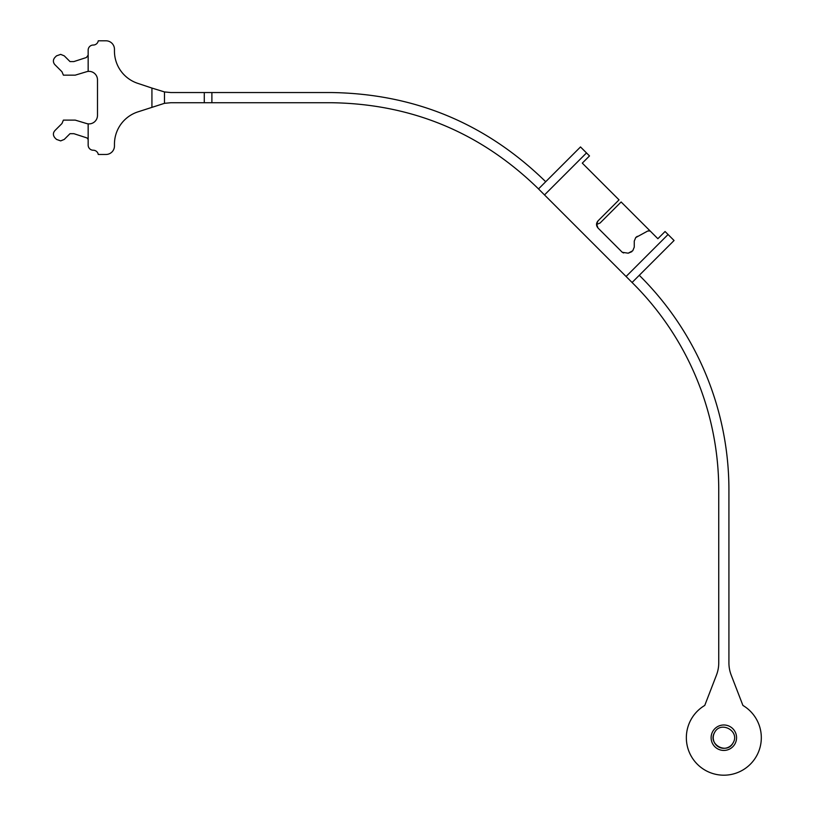 <?xml version="1.0" encoding="UTF-8"?>
<svg xmlns="http://www.w3.org/2000/svg" width="816" height="816" viewBox="0 0 816 816"><rect width="100%" height="100%" fill="white"/><g stroke="black" fill="none" stroke-linecap="round" stroke-linejoin="round"><path stroke-width="1.22" d="M632.084 282.489L626.086 276.491L632.084 282.489L674.067 240.506L632.084 282.489L633.277 283.693A291.802 291.802 92.4 0 1 718.743 490.018L718.743 662.888A33.925 33.925 92.4 0 1 716.458 675.118L704.749 705.442A37.495 37.495 92.4 0 0 697.323 764.215A37.495 37.495 92.4 0 0 750.343 764.215A37.495 37.495 92.4 0 0 742.917 705.442L731.207 675.118A33.925 33.925 92.4 0 1 728.923 662.888L728.923 490.018A301.981 301.981 -87.6 0 0 639.275 275.298M634.267 241.087L634.267 247.126L634.267 241.087L635.705 237.599L647.761 230.999L650.168 230.999L657.869 238.711L665.071 231.509L668.069 234.508L626.086 276.491L538.509 188.924L544.507 194.922L586.5 152.939L589.499 155.938L582.298 163.129L619.038 199.869L597.985 220.922C596.047 223.288 596.047 225.644 597.995 228.011L596.751 224.482M586.5 152.939L580.502 146.941L538.509 188.924L537.775 188.19C480.308 132.386 411.529 103.897 331.439 102.724L211.895 102.724L211.895 92.545L331.439 92.545C414.722 93.789 486.142 123.512 545.71 181.723M668.069 234.508L674.067 240.506M632.767 250.736L634.267 247.126L632.767 250.736L628.208 253.184L631.808 251.695M597.995 228.011L622.261 252.287L628.208 253.184M597.985 220.922L596.527 224.482L600.086 223.013L621.129 201.97L650.168 230.999L648.883 230.51M711.113 737.705A12.719 12.719 92.4 0 0 735.002 743.804A12.719 12.719 92.4 0 0 723.833 724.985A12.719 12.719 92.4 0 0 711.113 737.705M637.327 236.324L636.082 237.232M622.261 252.287L623.659 252.96M151.929 107.202L151.929 88.067L137.659 83.314A33.925 33.925 180 0 1 114.454 51.122L114.454 49.286A8.486 8.486 180 0 0 105.978 40.8L98.267 40.8A5.09 5.09 180 0 1 93.248 45.043A5.09 5.09 180 0 0 88.159 50.133L88.159 55.09A2.54 2.54 180 0 1 88.159 55.121L88.159 71.41A8.486 8.486 180 0 1 97.492 79.856L97.492 115.413A8.486 8.486 180 0 1 88.159 123.848L88.159 140.138A2.54 2.54 180 0 0 86.404 137.751L73.879 133.681L70.003 133.681L64.28 139.403L60.68 140.893L56.488 139.403L54.876 137.792C52.816 135.191 52.918 132.702 55.182 130.305L61.945 123.553L63.403 120.115L75.225 120.115L86.394 123.481A8.486 8.486 180 0 0 88.159 123.848L88.159 140.138A2.55 2.55 180 0 1 88.159 140.179L88.159 145.136A5.09 5.09 180 0 0 93.248 150.226A5.09 5.09 180 0 1 98.267 154.469L105.978 154.469A8.486 8.486 180 0 0 114.454 145.982L114.454 144.146A33.925 33.925 180 0 1 137.659 111.955L164.475 103.326L170.87 102.724L211.895 102.724M204.275 102.724L204.275 92.545L211.895 92.545M714.53 732.625A10.608 10.608 44.2 0 0 718.753 747.017A10.608 10.608 44.2 0 0 733.135 742.795C740.265 731.095 720.518 720.314 714.53 732.625C720.518 720.314 740.265 731.095 733.135 742.795C727.148 755.106 707.401 744.314 714.53 732.625M204.275 92.545L170.86 92.545L164.475 91.933L151.929 88.067M88.159 71.41A8.486 8.486 180 0 0 86.394 71.788L75.215 75.154L63.403 75.154L61.945 71.726L54.672 64.464C52.907 62.067 52.969 59.741 54.876 57.477L56.488 55.865L60.68 54.376L64.28 55.865L70.003 61.577L73.879 61.577L86.404 57.508L88.159 55.121M164.475 103.326L164.475 91.933"/></g></svg>
